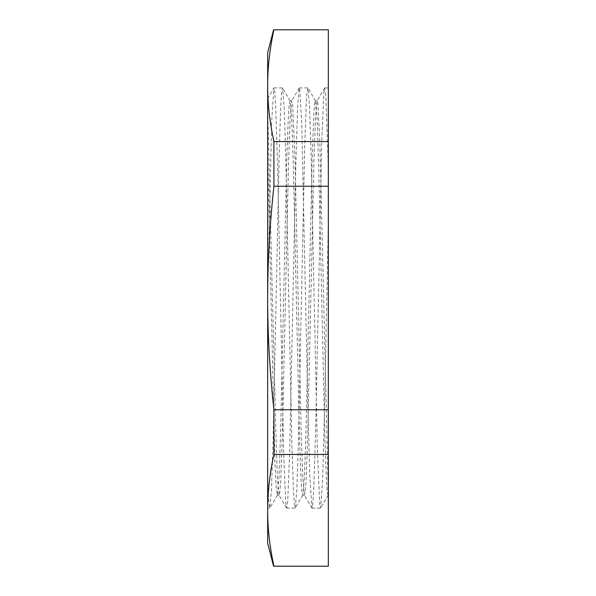 <?xml version="1.0" encoding="UTF-8"?>
<svg xmlns="http://www.w3.org/2000/svg" width="596" height="596" viewBox="0 0 596 596"><rect width="100%" height="100%" fill="white"/><g stroke="black" fill="none" stroke-linecap="round" stroke-linejoin="round"><path stroke-width="0.45" stroke-dasharray="2.98 2.23" d="M267.649 479.959L267.649 154.215L274.875 461.118L276.082 486.522L277.431 495.12L278.995 477.761L280.567 433.657L286.832 157.292L288.404 115.445L289.187 104.464L290.103 100.873L291.675 118.082L293.239 162.134L299.512 438.663L301.084 480.54L301.867 491.544L302.79 495.105L304.362 477.821L305.927 433.769L312.2 157.322L313.764 115.43L314.546 104.479L315.329 100.761L317.042 118.254L318.614 162.35L324.88 438.708L326.444 480.555L327.226 491.529L328.016 495.254L328.351 494.546L328.351 220.654L324.485 413.319L322.548 481.292L320.618 508.008L319.702 504.149L317.355 447.812L311.082 153.254L309.51 106.364L307.946 88.007L307.022 91.858L306.24 103.54L304.668 148.218L298.395 442.873L296.83 489.718L295.258 507.978L294.342 504.164L293.56 492.423L291.988 447.76L285.707 153.03L284.143 106.185L282.571 87.992L281.662 91.844L280.872 103.562L279.308 148.195L273.035 442.753L271.471 489.644L269.764 508.112L268.707 500.938L267.649 479.959L267.649 508.105L267.649 298C267.619 333.469 269.705 370.712 273.907 409.743L328.351 409.743L328.351 186.257L273.907 186.257C269.705 225.288 267.619 262.531 267.649 298L267.649 85.675C267.619 103.406 269.705 122.031 273.907 141.543L328.351 141.543L328.351 29.8L273.907 29.8C269.705 49.312 267.619 67.937 267.649 85.675L267.649 52.828M267.649 154.215L267.649 109.18L276.164 443.841L277.587 480.644L279.144 495.224L279.934 491.544L280.716 480.547L282.28 438.663L288.553 162.134L290.125 118.082L291.69 100.88L292.614 104.456L294.96 157.307L301.233 433.702L302.798 477.791L304.511 495.254L305.294 491.521L306.076 480.57L307.648 438.693L313.913 162.298L315.478 118.231L317.05 100.895L317.892 103.697L319.985 146.02L328.351 494.546M267.649 109.18L267.649 98.601L273.855 87.999L271.664 121.845L267.649 298L267.649 109.18M328.351 481.389L328.351 167.491L325.841 96.001L324.716 87.91L323.837 92.849L321.825 139.36L315.805 422.765L313.801 488.295L312.915 503.069L312.036 508.12L309.786 476.45L307.782 401.942L301.762 124.206L299.758 88.923L299.222 87.999L297.747 104.24L295.743 166.47L289.723 450.911L287.719 501.132L286.669 508.09L285.707 502.182L283.703 453.809L277.684 169.83L275.672 105.939L274.83 92.477L273.855 87.999M328.351 167.491L328.351 220.654M273.907 566.2L328.351 566.2L328.351 454.457L273.907 454.457C269.705 473.969 267.619 492.594 267.649 510.325C267.619 528.063 269.705 546.688 273.907 566.2M328.351 454.457L328.351 409.743M273.907 409.743L273.907 454.457M328.351 186.257L328.351 141.543M273.907 141.543L273.907 186.257M267.649 543.172L267.649 298M277.431 495.12L269.899 508.001M290.103 100.873L282.571 87.992M302.79 495.105L295.258 507.978M315.478 100.88L307.946 88.007M328.15 495.134L320.618 508.008M277.289 495.239L279.144 495.239M302.649 495.239L304.511 495.239M289.969 100.761L291.831 100.761M315.329 100.761L317.191 100.761M324.582 88.022L317.05 100.895M311.902 508.008L304.37 495.134M299.222 87.999L291.69 100.88M286.534 507.978L279.002 495.105M267.649 508.105L269.764 508.105M286.669 508.105L295.124 508.105M312.036 508.105L320.492 508.105M273.989 87.895L282.444 87.895M299.356 87.895L307.804 87.895M324.716 87.895L328.351 87.895"/><path stroke-width="0.89" d="M328.351 29.8L328.351 141.543L273.907 141.543C269.705 122.031 267.619 103.406 267.649 85.675C267.619 67.937 269.705 49.312 273.907 29.8L328.351 29.8M328.351 141.543L328.351 409.743L273.907 409.743C269.705 370.712 267.619 333.469 267.649 298C267.619 262.531 269.705 225.288 273.907 186.257L273.907 141.543M273.907 186.257L328.351 186.257M328.351 409.743L328.351 566.2L273.907 566.2C269.705 546.688 267.619 528.063 267.649 510.325C267.619 492.594 269.705 473.969 273.907 454.457L273.907 409.743M273.907 454.457L328.351 454.457M273.586 29.8L267.649 52.828L267.649 543.172L273.586 566.2"/></g></svg>
